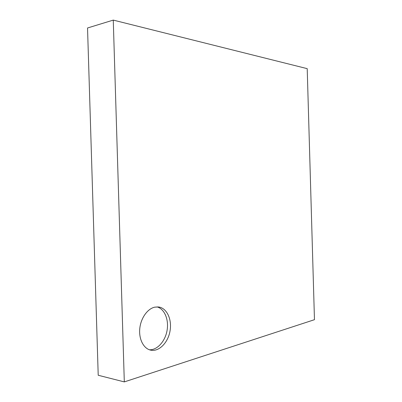 <?xml version="1.0" encoding="UTF-8"?>
<svg xmlns="http://www.w3.org/2000/svg" width="402" height="402" viewBox="0 0 402 402"><rect width="100%" height="100%" fill="white"/><g stroke="black" fill="none" stroke-linecap="round" stroke-linejoin="round"><path stroke-width="0.6" d="M113.263 20.1L87.535 27.984L98.214 375.262L124.308 381.9L113.263 20.1L307.208 68.647L314.464 319.69L124.308 381.9M154.82 307.143C147.514 308.656 140.73 318.158 139.76 328.766C138.72 339.368 143.755 348.851 150.876 350.177C159.157 351.856 168.116 342.529 170.046 330.926C172.111 319.344 166.845 308.022 158.599 306.972L154.82 307.143M149.403 349.775C157.303 350.192 165.242 341.228 167.071 330.439C168.986 319.66 164.559 308.962 157.092 306.882"/></g></svg>
